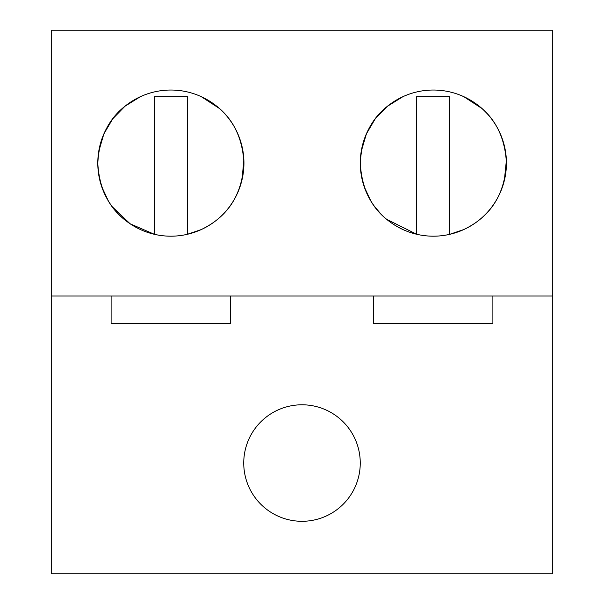 <?xml version="1.0" encoding="UTF-8"?>
<svg xmlns="http://www.w3.org/2000/svg" width="604" height="604" viewBox="0 0 604 604"><rect width="100%" height="100%" fill="white"/><g stroke="black" fill="none" stroke-linecap="round" stroke-linejoin="round"><path stroke-width="0.91" d="M302 521.297A58.256 58.256 0 0 1 243.744 463.041A58.256 58.256 0 0 1 302 404.786A58.256 58.256 0 0 1 360.256 463.041A58.256 58.256 0 0 1 302 521.297M402.959 229.565C376.239 216.73 362.007 194.579 360.278 163.11L361.147 151.906M361.192 151.596L366.386 133.862L375.273 118.754L387.458 106.251L402.959 96.655C376.209 109.52 361.985 131.672 360.278 163.11A73.076 73.076 0 0 0 433.362 236.187A73.076 73.076 0 0 0 506.439 163.11C504.725 194.564 490.493 216.715 463.759 229.565L449.618 234.352L449.618 96.655L416.654 96.655L416.654 234.254L386.658 219.32M98.633 151.997L97.788 163.11C99.494 131.664 113.718 109.513 140.46 96.655L124.998 106.213L112.744 118.807L103.85 133.945L98.671 151.785M140.46 229.565C113.741 216.738 99.517 194.586 97.788 163.11A73.076 73.076 0 0 0 170.864 236.187A73.076 73.076 0 0 0 243.941 163.11C242.227 194.556 228.002 216.708 201.26 229.565M552.758 296.02L552.758 573.8L51.242 573.8L51.242 30.2L552.758 30.2L552.758 296.02L51.242 296.02M201.275 229.565L187.346 234.307L187.346 96.655L154.382 96.655L154.382 234.307L130.124 223.782L112.178 206.659M481.833 108.418L463.759 96.655C490.471 109.475 504.702 131.627 506.439 163.11A73.076 73.076 0 0 0 433.362 90.034A73.076 73.076 0 0 0 360.278 163.11M219.365 108.448L201.26 96.655C227.98 109.483 242.204 131.634 243.941 163.11A73.076 73.076 0 0 0 170.864 90.034A73.076 73.076 0 0 0 97.788 163.11M111.106 296.02L111.106 323.706L230.615 323.706L230.615 296.02M373.385 296.02L373.385 323.706L492.894 323.706L492.894 296.02M241.932 180.128L243.88 160.105M101.676 186.636L108.403 201.049M380.92 214.005L374.623 206.591M370.864 200.989L364.235 186.817M361.237 174.881L360.445 168.018M504.34 180.505L506.386 160.317"/></g></svg>
